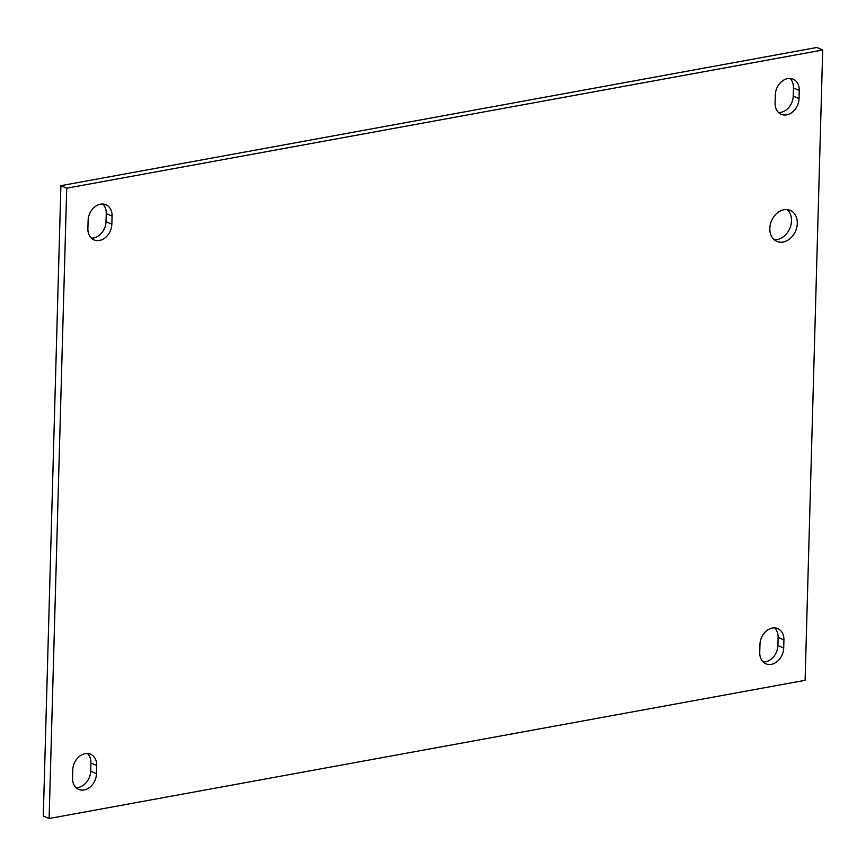 <?xml version="1.0" encoding="UTF-8"?>
<svg xmlns="http://www.w3.org/2000/svg" width="866" height="866" viewBox="0 0 866 866"><rect width="100%" height="100%" fill="white"/><g stroke="black" fill="none" stroke-linecap="round" stroke-linejoin="round"><path stroke-width="1.3" d="M784.022 209.734A16.887 13.066 -66.5 0 1 790.29 210.395A16.887 13.066 -66.5 0 1 796.807 227.26A16.887 13.066 -66.5 0 1 783.124 242.025A16.887 13.066 -66.5 0 1 776.845 241.365A16.887 13.066 -66.5 0 1 770.329 224.5A16.887 13.066 -66.5 0 1 784.022 209.734M774.15 239.644A16.887 13.066 113.5 0 0 777.311 239.503A16.887 13.066 113.5 0 0 790.452 226.719A16.887 13.066 113.5 0 0 787.183 209.594M775.092 102.967L775.319 94.838A14.722 11.399 -66.5 0 1 793.148 79.142A14.722 11.399 -66.5 0 1 799.264 90.454L799.037 98.594A14.722 11.399 -66.5 0 1 781.208 114.29A14.722 11.399 -66.5 0 1 775.092 102.967M778.534 112.493A14.722 11.399 113.5 0 0 793.234 96.072L793.462 87.931A14.722 11.399 113.5 0 0 790.019 78.405M72.538 778.069L72.766 769.928A14.722 11.399 -66.5 0 1 90.605 754.232A14.722 11.399 -66.5 0 1 96.721 765.544L96.494 773.684A14.722 11.399 -66.5 0 1 78.654 789.381A14.722 11.399 -66.5 0 1 72.538 778.069M75.981 787.595A14.722 11.399 113.5 0 0 90.681 771.162L90.908 763.033A14.722 11.399 113.5 0 0 87.466 753.507M759.742 652.444L759.969 644.315A14.722 11.399 -66.5 0 1 777.809 628.608A14.722 11.399 -66.5 0 1 783.925 639.931L783.698 648.071A14.722 11.399 -66.5 0 1 765.858 663.767A14.722 11.399 -66.5 0 1 759.742 652.444M763.184 661.97A14.722 11.399 113.5 0 0 777.885 645.549L778.112 637.408A14.722 11.399 113.5 0 0 774.669 627.882M87.888 228.592L88.116 220.451A14.722 11.399 -66.5 0 1 105.955 204.755A14.722 11.399 -66.5 0 1 112.071 216.078L111.844 224.207A14.722 11.399 -66.5 0 1 94.004 239.904A14.722 11.399 -66.5 0 1 87.888 228.592M91.331 238.118A14.722 11.399 113.5 0 0 106.031 221.685L106.258 213.556A14.722 11.399 113.5 0 0 102.816 204.03M66.714 188.193L822.7 50.001L816.887 47.478L60.901 185.67L43.3 815.999L49.113 818.522L66.714 188.193L60.901 185.67M822.7 50.001L805.099 680.33L49.113 818.522M793.462 87.931L799.264 90.454M793.234 96.072L799.037 98.594M90.908 763.033L96.721 765.544M90.681 771.162L96.494 773.684M778.112 637.408L783.925 639.931M777.885 645.549L783.698 648.071M106.258 213.556L112.071 216.078M106.031 221.685L111.844 224.207"/></g></svg>
